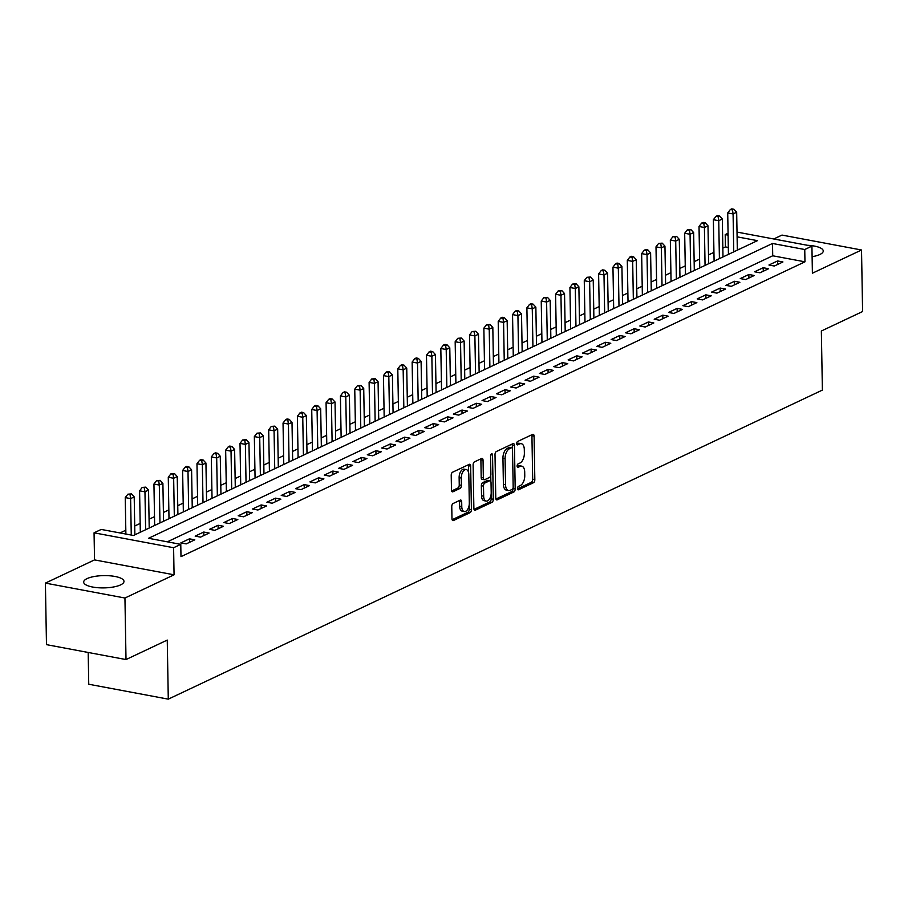 <?xml version="1.0" encoding="UTF-8"?>
<svg xmlns="http://www.w3.org/2000/svg" width="908" height="908" viewBox="0 0 908 908"><rect width="100%" height="100%" fill="white"/><g stroke="black" fill="none" stroke-linecap="round" stroke-linejoin="round"><path stroke-width="1.36" d="M517.503 488.549A1.771 0.942 100.6 0 0 518.162 489.832A1.771 0.942 100.6 0 0 518.513 489.775L533.473 482.716A2.542 1.351 100.6 0 0 534.835 479.628L534.086 436.146A2.542 1.351 100.6 0 0 533.144 434.308A2.542 1.351 100.6 0 0 532.633 434.387L517.673 441.458A1.771 0.942 100.6 0 0 516.709 443.615A1.771 0.942 100.6 0 0 517.367 444.897A1.771 0.942 100.6 0 0 517.73 444.841L519.671 443.921A8.115 4.324 100.6 0 1 521.294 443.683A8.115 4.324 100.6 0 1 524.302 449.528L524.37 453.149A8.115 4.324 100.6 0 1 520 463.012L518.059 463.931A1.771 0.942 100.6 0 0 517.106 466.088A1.771 0.942 100.6 0 0 517.764 467.37A1.771 0.942 100.6 0 0 518.116 467.314L520.057 466.394A8.115 4.324 100.6 0 1 521.691 466.144A8.115 4.324 100.6 0 1 524.699 472.001L524.756 475.622A8.115 4.324 100.6 0 1 520.386 485.485L518.457 486.393A1.771 0.942 100.6 0 0 517.503 488.549M120.582 584.9A20.158 6.14 -1 0 0 123.976 581.404A20.158 6.14 -1 0 0 109.607 575.774A20.158 6.14 -1 0 0 87.055 578.612A20.158 6.14 -1 0 0 83.661 582.107A20.158 6.14 -1 0 0 98.019 587.726A20.158 6.14 -1 0 0 120.582 584.9M812.104 256.703A20.158 6.14 -1 0 0 819.879 254.49A20.158 6.14 -1 0 0 823.261 250.994A20.158 6.14 -1 0 0 807.371 245.273M453.126 503.497A2.542 1.351 100.6 0 0 451.764 506.585L451.98 518.786A2.542 1.351 100.6 0 0 452.922 520.613A2.542 1.351 100.6 0 0 453.433 520.534L470.049 512.679A2.542 1.351 100.6 0 0 471.411 509.604L470.65 466.11A2.542 1.351 100.6 0 0 469.708 464.283A2.542 1.351 100.6 0 0 469.198 464.363L452.581 472.205A2.542 1.351 100.6 0 0 451.219 475.293L451.48 490.025A2.542 1.351 100.6 0 0 452.422 491.852A2.542 1.351 100.6 0 0 452.922 491.784L460.038 488.425A2.542 1.351 100.6 0 0 461.4 485.337L461.275 478.028A6.787 3.621 100.6 0 1 466.292 469.584A6.787 3.621 100.6 0 1 468.812 474.475L469.311 503.1A6.787 3.621 100.6 0 1 464.294 511.556A6.787 3.621 100.6 0 1 461.775 506.664L461.695 501.886A2.542 1.351 100.6 0 0 460.753 500.058A2.542 1.351 100.6 0 0 460.243 500.138L453.126 503.497M126.008 659.56L46.478 644.646L45.4 583.106L124.941 598.02L126.008 659.56L167.254 640.072L168.286 699.149L822.387 390.088L821.354 331.011L862.6 311.535L861.522 249.995L812.399 273.206L811.922 246.136L804.749 249.518L804.965 261.822L180.987 556.649L180.771 544.346L173.598 547.728L94.057 532.814L101.231 529.432L133.476 535.47L757.454 240.654L737.103 236.84M124.941 598.02L174.064 574.809L173.598 547.728M495.768 498.095A2.542 1.351 100.6 0 0 496.71 499.922A2.542 1.351 100.6 0 0 497.221 499.843L513.837 491.988A2.542 1.351 100.6 0 0 515.199 488.913L514.439 445.419A2.542 1.351 100.6 0 0 513.497 443.592A2.542 1.351 100.6 0 0 512.986 443.671L496.37 451.526A2.542 1.351 100.6 0 0 495.008 454.602L495.768 498.095M491.943 502.34L475.327 510.183A2.542 1.351 100.6 0 1 474.816 510.262A2.542 1.351 100.6 0 1 473.874 508.435L473.113 464.941A2.542 1.351 100.6 0 1 474.475 461.866L481.592 458.506A2.542 1.351 100.6 0 1 482.103 458.426A2.542 1.351 100.6 0 1 483.045 460.254L483.351 477.892A2.542 1.351 100.6 0 0 484.293 479.719A2.542 1.351 100.6 0 0 484.804 479.64L489.514 477.415A2.542 1.351 100.6 0 0 490.876 474.339L490.558 455.975A1.771 0.942 100.6 0 1 491.875 453.762A1.771 0.942 100.6 0 1 492.533 455.044L493.305 499.252A2.542 1.351 100.6 0 1 491.943 502.34L489.787 501.931L474.021 509.388M861.522 249.995L781.992 235.081L773.752 238.974M774.32 266.021L782.923 261.958L777.554 260.948L768.94 265.011L774.32 266.021M759.973 272.797L768.577 268.734L763.208 267.724L754.605 271.787L759.973 272.797M745.627 279.573L754.242 275.51L748.862 274.5L740.258 278.574L745.627 279.573M731.28 286.349L739.895 282.286L734.515 281.276L725.912 285.35L731.28 286.349M716.945 293.136L725.549 289.062L720.169 288.063L711.566 292.126L716.945 293.136M702.599 299.912L711.202 295.838L705.834 294.839L697.219 298.902L702.599 299.912M688.253 306.688L696.856 302.625L691.487 301.615L682.873 305.678L688.253 306.688M673.906 313.464L682.51 309.401L677.141 308.391L668.538 312.454L673.906 313.464M659.56 320.24L668.175 316.177L662.795 315.167L654.191 319.23L659.56 320.24M645.225 327.016L653.828 322.953L648.448 321.943L639.845 326.006L645.225 327.016M630.878 333.792L639.482 329.729L634.102 328.719L625.499 332.793L630.878 333.792M616.532 340.579L625.135 336.505L619.767 335.495L611.152 339.569L616.532 340.579M602.186 347.355L610.789 343.281L605.42 342.282L596.817 346.345L602.186 347.355M587.839 354.131L596.442 350.068L591.074 349.058L582.471 353.121L587.839 354.131M573.493 360.907L582.107 356.844L576.728 355.834L568.124 359.897L573.493 360.907M559.158 367.683L567.761 363.62L562.381 362.61L553.778 366.673L559.158 367.683M544.811 374.459L553.415 370.396L548.046 369.386L539.431 373.449L544.811 374.459M530.465 381.235L539.068 377.172L533.7 376.162L525.085 380.236L530.465 381.235M516.119 388.011L524.722 383.948L519.353 382.938L510.75 387.012L516.119 388.011M501.772 394.798L510.387 390.724L505.007 389.725L496.404 393.788L501.772 394.798M487.426 401.574L496.04 397.5L490.661 396.501L482.057 400.564L487.426 401.574M473.091 408.35L481.694 404.287L476.314 403.277L467.711 407.34L473.091 408.35M458.744 415.126L467.348 411.063L461.979 410.053L453.364 414.116L458.744 415.126M444.398 421.902L453.001 417.839L447.633 416.829L439.018 420.892L444.398 421.902M430.051 428.678L438.655 424.615L433.286 423.605L424.683 427.679L430.051 428.678M415.705 435.454L424.32 431.391L418.94 430.381L410.337 434.455L415.705 435.454M401.359 442.241L409.973 438.167L404.593 437.168L395.99 441.231L401.359 442.241M387.024 449.017L395.627 444.943L390.247 443.944L381.644 448.007L387.024 449.017M372.677 455.793L381.281 451.73L375.912 450.72L367.297 454.783L372.677 455.793M358.331 462.569L366.934 458.506L361.566 457.496L352.951 461.559L358.331 462.569M343.984 469.345L352.588 465.282L347.219 464.272L338.616 468.335L343.984 469.345M329.638 476.121L338.253 472.058L332.873 471.048L324.269 475.111L329.638 476.121M315.292 482.897L323.906 478.834L318.526 477.824L309.923 481.898L315.292 482.897M300.957 489.684L309.56 485.61L304.18 484.6L295.577 488.674L300.957 489.684M286.61 496.46L295.214 492.386L289.845 491.387L281.23 495.45L286.61 496.46M272.264 503.236L280.867 499.173L275.499 498.163L266.884 502.226L272.264 503.236M257.917 510.012L266.521 505.949L261.152 504.939L252.549 509.002L257.917 510.012M243.571 516.788L252.186 512.725L246.806 511.715L238.202 515.778L243.571 516.788M229.236 523.564L237.839 519.501L232.459 518.491L223.856 522.554L229.236 523.564M214.89 530.34L223.493 526.277L218.113 525.267L209.51 529.341L214.89 530.34M200.543 537.127L209.146 533.053L203.778 532.043L195.163 536.117L200.543 537.127M186.197 543.903L194.8 539.829L189.431 538.83L180.828 542.893L186.197 543.903M804.965 261.822L772.719 255.784L167.322 541.826M728.318 247.453L725.424 246.919L722.836 248.134M713.938 252.345L708.49 254.921M699.591 259.12L694.143 261.697M685.245 265.896L679.808 268.473M670.91 272.672L665.462 275.249M656.563 279.448L651.115 282.025M642.217 286.236L636.769 288.801M627.871 293.012L622.423 295.577M613.524 299.788L608.088 302.353M599.178 306.564L593.741 309.14M584.843 313.339L579.395 315.916M570.496 320.115L565.048 322.692M556.15 326.891L550.702 329.468M541.804 333.667L536.356 336.244M527.457 340.455L522.021 343.02M513.122 347.231L507.674 349.796M498.776 354.006L493.328 356.583M484.429 360.782L478.981 363.359M470.083 367.558L464.635 370.135M455.737 374.334L450.289 376.911M441.39 381.11L435.954 383.687M427.055 387.898L421.607 390.463M412.709 394.674L407.261 397.239M398.362 401.45L392.914 404.026M384.016 408.225L378.568 410.802M369.669 415.001L364.221 417.578M355.323 421.777L349.886 424.354M340.988 428.553L335.54 431.13M326.642 435.341L321.194 437.906M312.295 442.117L306.847 444.682M297.949 448.892L292.501 451.458M283.602 455.668L278.154 458.245M269.256 462.444L263.819 465.021M254.921 469.22L249.473 471.797M240.575 475.996L235.127 478.573M226.228 482.772L220.78 485.349M211.882 489.56L206.434 492.125M197.535 496.336L192.099 498.901M183.189 503.111L177.752 505.688M168.854 509.887L163.406 512.464M154.508 516.663L149.06 519.24M140.161 523.439L134.713 526.016M125.815 530.215L120.026 532.951M738.874 249.439L737.319 249.144M88.19 652.466L88.746 684.235L168.286 699.149M174.064 574.809L94.534 559.895L45.4 583.106M94.534 559.895L94.057 532.814M725.424 246.919L725.208 234.605L728.068 233.254M804.749 249.518L772.504 243.469L148.526 538.296L180.771 544.346M737.024 232.085L811.922 246.136M728.102 235.149L725.208 234.605M772.719 255.784L772.504 243.469M777.554 260.948L777.611 264.466M763.208 267.724L763.265 271.242M748.862 274.5L748.93 278.018M734.515 281.276L734.583 284.794M720.169 288.063L720.237 291.57M705.834 294.839L705.891 298.357M691.487 301.615L691.544 305.133M677.141 308.391L677.198 311.909M662.795 315.167L662.863 318.685M648.448 321.943L648.516 325.461M634.102 328.719L634.17 332.237M619.767 335.495L619.824 339.013M605.42 342.282L605.477 345.8M591.074 349.058L591.131 352.576M576.728 355.834L576.796 359.352M562.381 362.61L562.449 366.128M548.046 369.386L548.103 372.904M533.7 376.162L533.756 379.68M519.353 382.938L519.41 386.456M505.007 389.725L505.064 393.243M490.661 396.501L490.729 400.019M476.314 403.277L476.382 406.795M461.979 410.053L462.036 413.571M447.633 416.829L447.689 420.347M433.286 423.605L433.343 427.123M418.94 430.381L418.997 433.899M404.593 437.168L404.662 440.675M390.247 443.944L390.315 447.462M375.912 450.72L375.969 454.238M361.566 457.496L361.622 461.014M347.219 464.272L347.276 467.79M332.873 471.048L332.941 474.566M318.526 477.824L318.594 481.342M304.18 484.6L304.248 488.118M289.845 491.387L289.902 494.905M275.499 498.163L275.555 501.681M261.152 504.939L261.209 508.457M246.806 511.715L246.874 515.233M232.459 518.491L232.527 522.009M218.113 525.267L218.181 528.785M203.778 532.043L203.835 535.561M189.431 538.83L189.488 542.348M521.691 466.144L519.535 465.747A8.115 4.324 100.6 0 0 517.912 465.997L520.057 466.394M517.129 466.36L517.912 465.997M521.294 443.683L519.149 443.274A8.115 4.324 100.6 0 0 517.515 443.524L519.671 443.921M516.731 443.887L517.515 443.524M517.515 488.833L531.328 482.307A2.542 1.351 100.6 0 0 532.69 479.231L531.929 435.738A2.542 1.351 100.6 0 0 531.782 434.784M512.339 448.177L512.294 445.022A2.542 1.351 100.6 0 0 512.146 444.069M495.916 499.037L511.681 491.591A2.542 1.351 100.6 0 0 513.054 488.504L513.043 488.164M512.226 489.344A1.771 0.942 100.6 0 0 513.179 487.187L512.509 449.006A1.771 0.942 100.6 0 0 511.851 447.735A1.771 0.942 100.6 0 0 511.499 447.78L509.456 448.745A8.115 4.324 100.6 0 0 505.086 458.608L505.54 484.702A8.115 4.324 100.6 0 0 508.548 490.558A8.115 4.324 100.6 0 0 510.183 490.309L512.226 489.344M510.024 447.508A1.771 0.942 100.6 0 0 509.706 447.326A1.771 0.942 100.6 0 0 509.354 447.383L511.499 447.78M508.548 490.558L506.403 490.15A8.115 4.324 100.6 0 1 503.395 484.305L502.941 458.211A8.115 4.324 100.6 0 1 507.311 448.348L509.354 447.383M484.293 479.719L482.137 479.322A2.542 1.351 100.6 0 1 481.195 477.495L480.888 459.857A2.542 1.351 100.6 0 0 480.741 458.903M490.751 475.508L490.853 481.524M491.08 494.542L491.149 498.855L493.305 499.252M483.669 496.199A6.787 3.621 100.6 0 0 486.189 501.091A6.787 3.621 100.6 0 0 491.205 492.635L491.024 482.545A2.542 1.351 100.6 0 0 490.082 480.718A2.542 1.351 100.6 0 0 489.571 480.797L484.861 483.022A2.542 1.351 100.6 0 0 483.487 486.109L483.669 496.199L481.524 495.791A6.787 3.621 100.6 0 0 484.032 500.683L486.189 501.091M488.379 480.57A2.542 1.351 100.6 0 0 487.936 480.321A2.542 1.351 100.6 0 0 487.426 480.4L489.571 480.797M481.524 495.791L481.342 485.701A2.542 1.351 100.6 0 1 482.704 482.625L487.426 480.4M489.787 501.931A2.542 1.351 100.6 0 0 491.149 498.855M464.294 511.556L462.138 511.147A6.787 3.621 100.6 0 1 459.63 506.255L459.539 501.488A2.542 1.351 100.6 0 0 459.391 500.535M466.292 469.584L464.147 469.175A6.787 3.621 100.6 0 0 459.13 477.631L461.275 478.028M451.628 490.978L457.893 488.016A2.542 1.351 100.6 0 0 459.255 484.94L459.13 477.631M468.619 472.716L468.505 465.713A2.542 1.351 100.6 0 0 468.358 464.76M452.127 519.728L467.892 512.282A2.542 1.351 100.6 0 0 469.254 509.195L469.186 505.007M737.33 250.165L736.672 212.245L733.085 213.947L727.717 212.937L728.432 254.365M732.495 209.93L733.925 209.26L731.78 208.851L730.35 209.532L732.495 209.93L733.085 213.947L733.755 251.857M733.925 209.26L736.672 212.245M727.717 212.937L730.35 209.532M722.995 256.941L722.325 219.032L718.739 220.723L713.37 219.713L714.097 261.141M718.149 216.717L719.59 216.036L717.433 215.627L716.003 216.308L718.149 216.717L718.739 220.723L719.408 258.632M719.59 216.036L722.325 219.032M713.37 219.713L716.003 216.308M708.649 263.717L707.99 225.808L704.404 227.499L699.024 226.489L699.75 267.917M703.802 223.493L705.244 222.812L703.087 222.403L701.657 223.084L703.802 223.493L704.404 227.499L705.062 265.408M705.244 222.812L707.99 225.808M699.024 226.489L701.657 223.084M694.302 270.493L693.644 232.584L690.057 234.275L684.677 233.265L685.404 274.693M689.467 230.269L690.897 229.588L687.311 229.86L689.467 230.269L690.057 234.275L690.716 272.184M690.897 229.588L693.644 232.584M684.677 233.265L687.311 229.86M679.956 277.269L679.298 239.36L675.711 241.051L670.331 240.053L671.057 281.48M675.121 237.045L676.551 236.364L672.964 236.636L675.121 237.045L675.711 241.051L676.369 278.96M676.551 236.364L679.298 239.36M670.331 240.053L672.964 236.636M665.609 284.045L664.951 246.136L661.365 247.827L655.996 246.828L656.711 288.256M660.774 243.821L662.204 243.14L658.629 243.423L660.774 243.821L661.365 247.827L662.023 285.748M662.204 243.14L664.951 246.136M655.996 246.828L658.629 243.423M651.274 290.821L650.605 252.912L647.018 254.615L641.65 253.604L642.365 295.032M646.428 250.597L647.858 249.927L645.713 249.518L644.283 250.199L646.428 250.597L647.018 254.615L647.688 292.524M647.858 249.927L650.605 252.912M641.65 253.604L644.283 250.199M636.928 297.608L636.258 259.688L632.672 261.391L627.303 260.38L628.03 301.808M632.082 257.373L633.523 256.703L631.366 256.294L629.936 256.975L632.082 257.373L632.672 261.391L633.341 299.299M633.523 256.703L636.258 259.688M627.303 260.38L629.936 256.975M622.582 304.384L621.923 266.475L618.337 268.166L612.957 267.156L613.683 308.584M617.735 264.16L619.177 263.479L617.02 263.07L615.59 263.751L617.735 264.16L618.337 268.166L618.995 306.075M619.177 263.479L621.923 266.475M612.957 267.156L615.59 263.751M608.235 311.16L607.577 273.251L603.99 274.942L598.61 273.932L599.337 315.36M603.4 270.936L604.83 270.255L602.685 269.846L601.244 270.527L603.4 270.936L603.99 274.942L604.649 312.851M604.83 270.255L607.577 273.251M598.61 273.932L601.244 270.527M593.889 317.936L593.23 280.027L589.644 281.718L584.264 280.708L584.99 322.136M589.054 277.712L590.484 277.031L586.897 277.303L589.054 277.712L589.644 281.718L590.302 319.627M590.484 277.031L593.23 280.027M584.264 280.708L586.897 277.303M579.542 324.712L578.884 286.803L575.297 288.494L569.929 287.484L570.644 328.923M574.707 284.488L576.137 283.807L572.562 284.079L574.707 284.488L575.297 288.494L575.956 326.403M576.137 283.807L578.884 286.803M569.929 287.484L572.562 284.079M565.207 331.488L564.538 293.579L560.951 295.27L555.582 294.271L556.309 335.699M560.361 291.264L561.802 290.583L558.216 290.866L560.361 291.264L560.951 295.27L561.621 333.179M561.802 290.583L564.538 293.579M555.582 294.271L558.216 290.866M550.861 338.264L550.191 300.355L546.605 302.058L541.236 301.047L541.962 342.475M546.014 298.04L547.456 297.359L543.869 297.642L546.014 298.04L546.605 302.058L547.274 339.967M547.456 297.359L550.191 300.355M541.236 301.047L543.869 297.642M536.514 345.04L535.856 307.131L532.27 308.834L526.89 307.823L527.616 349.251M531.668 304.816L533.11 304.146L530.953 303.737L529.523 304.418L531.668 304.816L532.27 308.834L532.928 346.743M533.11 304.146L535.856 307.131M526.89 307.823L529.523 304.418M522.168 351.827L521.51 313.918L517.923 315.609L512.543 314.599L513.27 356.027M517.333 311.592L518.763 310.922L516.618 310.513L515.177 311.194L517.333 311.592L517.923 315.609L518.582 353.518M518.763 310.922L521.51 313.918M512.543 314.599L515.177 311.194M507.822 358.603L507.163 320.694L503.577 322.385L498.208 321.375L498.923 362.803M502.987 318.379L504.417 317.698L502.272 317.289L500.83 317.97L502.987 318.379L503.577 322.385L504.235 360.294M504.417 317.698L507.163 320.694M498.208 321.375L500.83 317.97M493.475 365.379L492.817 327.47L489.23 329.161L483.862 328.151L484.577 369.579M488.64 325.155L490.07 324.474L486.495 324.746L488.64 325.155L489.23 329.161L489.889 367.07M490.07 324.474L492.817 327.47M483.862 328.151L486.495 324.746M479.14 372.155L478.471 334.246L474.884 335.937L469.515 334.927L470.242 376.355M474.294 331.931L475.735 331.25L472.149 331.522L474.294 331.931L474.884 335.937L475.554 373.846M475.735 331.25L478.471 334.246M469.515 334.927L472.149 331.522M464.794 378.931L464.124 341.022L460.549 342.713L455.169 341.714L455.895 383.142M459.947 338.707L461.389 338.026L457.802 338.309L459.947 338.707L460.549 342.713L461.207 380.622M461.389 338.026L464.124 341.022M455.169 341.714L457.802 338.309M450.447 385.707L449.789 347.798L446.203 349.489L440.823 348.49L441.549 389.918M445.612 345.483L447.042 344.802L444.886 344.404L443.456 345.085L445.612 345.483L446.203 349.489L446.861 387.41M447.042 344.802L449.789 347.798M440.823 348.49L443.456 345.085M436.101 392.483L435.443 354.574L431.856 356.276L426.476 355.266L427.203 396.694M431.266 352.259L432.696 351.589L430.551 351.18L429.109 351.861L431.266 352.259L431.856 356.276L432.514 394.185M432.696 351.589L435.443 354.574M426.476 355.266L429.109 351.861M421.755 399.27L421.096 361.35L417.51 363.052L412.141 362.042L412.856 403.47M416.92 359.035L418.35 358.365L416.204 357.956L414.763 358.637L416.92 359.035L417.51 363.052L418.168 400.961M418.35 358.365L421.096 361.35M412.141 362.042L414.763 358.637M407.408 406.046L406.75 368.137L403.163 369.828L397.795 368.818L398.51 410.246M402.573 365.822L404.003 365.141L401.858 364.732L400.428 365.413L402.573 365.822L403.163 369.828L403.833 407.737M404.003 365.141L406.75 368.137M397.795 368.818L400.428 365.413M393.073 412.822L392.404 374.913L388.817 376.604L383.448 375.594L384.175 417.022M388.227 372.598L389.668 371.917L387.512 371.508L386.082 372.189L388.227 372.598L388.817 376.604L389.487 414.513M389.668 371.917L392.404 374.913M383.448 375.594L386.082 372.189M378.727 419.598L378.069 381.689L374.482 383.38L369.102 382.37L369.828 423.798M373.88 379.374L375.322 378.693L371.735 378.965L373.88 379.374L374.482 383.38L375.14 421.289M375.322 378.693L378.069 381.689M369.102 382.37L371.735 378.965M364.38 426.374L363.722 388.465L360.136 390.156L354.756 389.157L355.482 430.585M359.545 386.15L360.975 385.469L357.389 385.741L359.545 386.15L360.136 390.156L360.794 428.065M360.975 385.469L363.722 388.465M354.756 389.157L357.389 385.741M350.034 433.15L349.376 395.241L345.789 396.932L340.409 395.933L341.136 437.361M345.199 392.926L346.629 392.245L344.484 391.847L343.042 392.528L345.199 392.926L345.789 396.932L346.447 434.853M346.629 392.245L349.376 395.241M340.409 395.933L343.042 392.528M335.688 439.926L335.029 402.017L331.443 403.719L326.074 402.709L326.789 444.137M330.853 399.702L332.283 399.032L330.137 398.623L328.696 399.304L330.853 399.702L331.443 403.719L332.101 441.629M332.283 399.032L335.029 402.017M326.074 402.709L328.696 399.304M321.353 446.713L320.683 408.793L317.096 410.495L311.728 409.485L312.443 450.913M316.506 406.478L317.936 405.808L315.791 405.399L314.361 406.08L316.506 406.478L317.096 410.495L317.766 448.404M317.936 405.808L320.683 408.793M311.728 409.485L314.361 406.08M307.006 453.489L306.337 415.58L302.75 417.271L297.381 416.261L298.108 457.689M302.16 413.265L303.601 412.584L301.445 412.175L300.015 412.856L302.16 413.265L302.75 417.271L303.42 455.18M303.601 412.584L306.337 415.58M297.381 416.261L300.015 412.856M292.66 460.265L292.001 422.356L288.415 424.047L283.035 423.037L283.761 464.465M287.813 420.041L289.255 419.36L287.098 418.951L285.668 419.632L287.813 420.041L288.415 424.047L289.073 461.956M289.255 419.36L292.001 422.356M283.035 423.037L285.668 419.632M278.313 467.041L277.655 429.132L274.068 430.823L268.689 429.813L269.415 471.241M273.478 426.817L274.908 426.136L271.322 426.408L273.478 426.817L274.068 430.823L274.727 468.732M274.908 426.136L277.655 429.132M268.689 429.813L271.322 426.408M263.967 473.817L263.309 435.908L259.722 437.599L254.342 436.6L255.069 478.028M259.132 433.593L260.562 432.912L256.975 433.184L259.132 433.593L259.722 437.599L260.38 475.508M260.562 432.912L263.309 435.908M254.342 436.6L256.975 433.184M249.621 480.593L248.962 442.684L245.376 444.375L240.007 443.376L240.722 484.804M244.785 440.369L246.216 439.688L242.64 439.971L244.785 440.369L245.376 444.375L246.034 482.284M246.216 439.688L248.962 442.684M240.007 443.376L242.64 439.971M235.286 487.369L234.616 449.46L231.029 451.163L225.661 450.152L226.376 491.58M230.439 447.145L231.869 446.464L229.724 446.066L228.294 446.747L230.439 447.145L231.029 451.163L231.699 489.071M231.869 446.464L234.616 449.46M225.661 450.152L228.294 446.747M220.939 494.145L220.269 456.236L216.683 457.938L211.314 456.928L212.041 498.356M216.093 453.921L217.534 453.251L215.378 452.842L213.947 453.523L216.093 453.921L216.683 457.938L217.352 495.847M217.534 453.251L220.269 456.236M211.314 456.928L213.947 453.523M206.593 500.932L205.934 463.023L202.348 464.714L196.968 463.704L197.694 505.132M201.746 460.696L203.188 460.027L201.031 459.618L199.601 460.299L201.746 460.696L202.348 464.714L203.006 502.623M203.188 460.027L205.934 463.023M196.968 463.704L199.601 460.299M192.246 507.708L191.588 469.799L188.001 471.49L182.621 470.48L183.348 511.908M187.411 467.484L188.841 466.803L186.696 466.394L185.255 467.075L187.411 467.484L188.001 471.49L188.66 509.399M188.841 466.803L191.588 469.799M182.621 470.48L185.255 467.075M177.9 514.484L177.242 476.575L173.655 478.266L168.275 477.256L169.002 518.684M173.065 474.26L174.495 473.579L170.908 473.851L173.065 474.26L173.655 478.266L174.313 516.175M174.495 473.579L177.242 476.575M168.275 477.256L170.908 473.851M163.553 521.26L162.895 483.351L159.309 485.042L153.94 484.032L154.655 525.46M158.718 481.036L160.148 480.355L156.573 480.627L158.718 481.036L159.309 485.042L159.967 522.951M160.148 480.355L162.895 483.351M153.94 484.032L156.573 480.627M149.218 528.036L148.549 490.127L144.962 491.818L139.594 490.819L140.32 532.247M144.372 487.812L145.813 487.131L142.227 487.414L144.372 487.812L144.962 491.818L145.632 529.727M145.813 487.131L148.549 490.127M139.594 490.819L142.227 487.414M134.872 534.812L134.202 496.903L130.616 498.606L125.247 497.595L125.883 534.052M130.026 494.588L131.467 493.907L127.88 494.19L130.026 494.588L130.616 498.606L131.263 535.062M131.467 493.907L134.202 496.903M125.247 497.595L127.88 494.19M517.844 489.65L518.513 489.775M517.061 444.716L517.73 444.841M517.447 467.189L518.116 467.314M531.929 435.738L534.086 436.146M532.69 479.231L534.835 479.628M531.328 482.307L533.473 482.716M512.294 445.022L514.439 445.419M513.054 488.504L515.199 488.913M511.681 491.591L513.837 491.988M496.256 499.661L497.221 499.843M507.311 448.348L509.456 448.745M502.941 458.211L505.086 458.608M503.395 484.305L505.54 484.702M474.362 510.012L475.327 510.183M480.888 459.857L483.045 460.254M481.195 477.495L483.351 477.892M490.797 454.715L492.533 455.044M482.704 482.625L484.861 483.022M481.342 485.701L483.487 486.109M459.539 501.488L461.695 501.886M459.63 506.255L461.775 506.664M459.255 484.94L461.4 485.337M457.893 488.016L460.038 488.425M451.968 491.603L452.922 491.784M468.505 465.713L470.65 466.11M469.254 509.195L471.411 509.604M467.892 512.282L470.049 512.679M452.468 520.352L453.433 520.534M509.706 447.326L511.851 447.735M487.936 480.321L490.082 480.718"/></g></svg>
